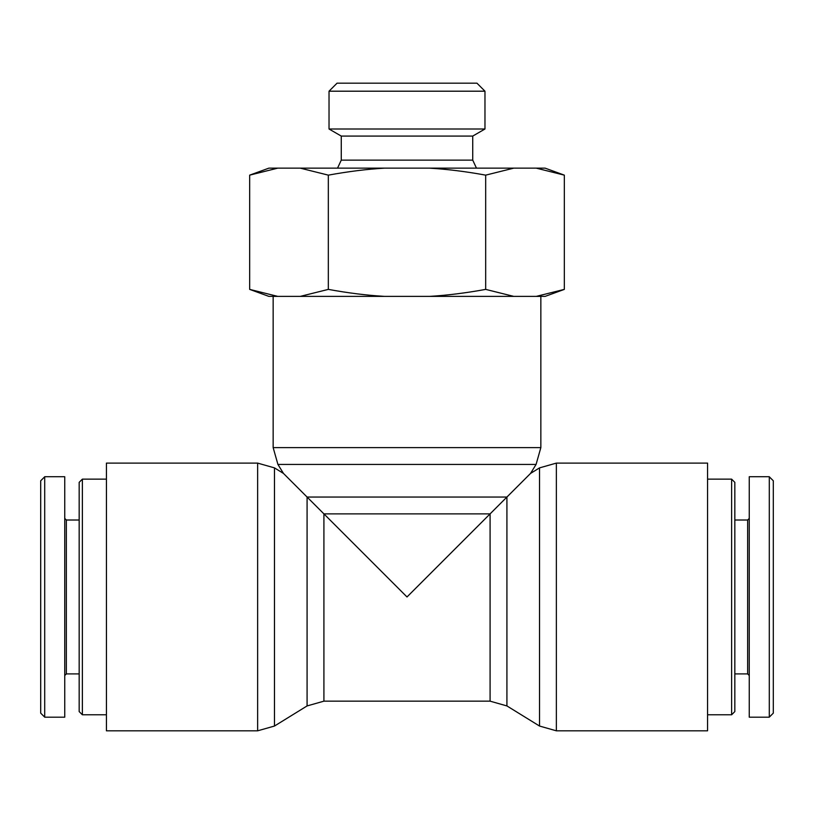 <?xml version="1.0" encoding="UTF-8"?>
<svg xmlns="http://www.w3.org/2000/svg" width="814" height="814" viewBox="0 0 814 814"><rect width="100%" height="100%" fill="white"/><g stroke="black" fill="none" stroke-linecap="round" stroke-linejoin="round"><path stroke-width="1.22" d="M731.623 714.784L734.828 711.578L734.828 482.346L731.623 479.141L731.623 714.784L707.57 714.784M773.3 596.967L773.3 480.779L769.291 476.78L769.291 717.154L773.3 713.145L773.3 596.967M769.291 476.729L749.256 476.729L749.256 717.195L769.291 717.195M749.256 675.508L747.649 673.911L747.649 520.014L749.256 518.416M747.649 520.014L734.828 520.014M82.377 479.141L79.172 482.346L79.172 711.578L82.377 714.784L82.377 479.141L106.43 479.141M82.377 714.784L106.43 714.784M44.709 531.288L44.709 662.637M40.7 480.779L40.7 713.145L44.709 717.154L44.709 476.78L40.7 480.779M44.709 717.195L64.744 717.195L64.744 476.729L44.709 476.729M64.744 675.508L66.351 673.911L66.351 520.014L64.744 518.416M66.351 520.014L79.172 520.014M277.92 464.428L536.08 464.428L540.852 447.608L273.148 447.608L277.92 464.428L283.455 473.422L307.082 497.049L307.082 705.931L274.471 726.047L257.641 730.819L106.43 730.819L106.43 463.105L257.641 463.105L257.641 730.819M307.082 497.049L407 596.967L506.919 497.049L490.089 513.878L490.089 701.159L506.919 705.931L506.919 497.049L307.082 497.049M539.529 467.877L539.529 726.047L556.359 730.819L556.359 463.105L539.529 467.877L530.545 473.422L506.919 497.049M273.148 447.608L273.148 296.388M556.359 463.105L707.57 463.105L707.57 730.819L556.359 730.819M484.971 91.199L329.029 91.199L337.047 83.181L476.953 83.181L484.971 91.199L484.971 129.009L472.731 136.08L341.269 136.08L341.269 160.124L472.731 160.124L476.465 168.142M249.664 175.142L268.895 168.142L277.757 168.142L249.664 175.142L249.664 289.387L277.757 296.388L268.895 296.388L249.664 289.387M328.327 175.142L300.234 168.142L384.513 168.142C366.809 169.19 348.087 171.53 328.327 175.142L328.327 289.387C348.087 293.009 366.809 295.34 384.513 296.388L300.234 296.388L328.327 289.387M485.673 175.142C465.913 171.53 447.191 169.19 429.487 168.142L513.766 168.142L485.673 175.142L485.673 289.387L513.766 296.388L429.487 296.388C447.191 295.34 465.913 293.009 485.673 289.387M564.336 175.142L536.243 168.142L545.105 168.142L564.336 175.142L564.336 289.387L536.243 296.388L545.105 296.388L564.336 289.387M300.234 168.142L277.757 168.142M429.487 168.142L384.513 168.142M536.243 168.142L513.766 168.142M513.766 296.388L536.243 296.388M384.513 296.388L429.487 296.388M277.757 296.388L300.234 296.388M484.971 129.009L329.029 129.009L329.029 91.199M472.731 136.08L472.731 160.124M274.471 726.047L274.471 467.877L257.641 463.105M307.082 705.931L323.911 701.159L323.911 513.878L490.089 513.878M731.623 479.141L707.57 479.141M747.649 673.911L734.828 673.911M66.351 673.911L79.172 673.911M283.455 473.422L274.471 467.877M323.911 701.159L490.089 701.159M530.545 473.422L536.08 464.428M540.852 447.608L540.852 296.388M506.919 705.931L539.529 726.047M341.269 160.124L337.535 168.142M341.269 136.08L329.029 129.009"/></g></svg>
